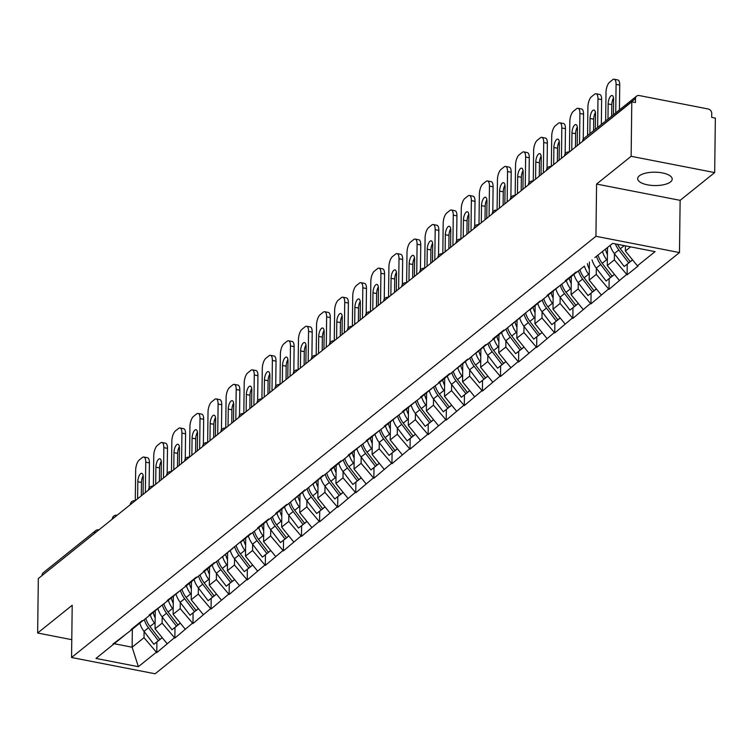 <?xml version="1.0" encoding="UTF-8"?>
<svg xmlns="http://www.w3.org/2000/svg" width="753" height="753" viewBox="0 0 753 753"><rect width="100%" height="100%" fill="white"/><g stroke="black" fill="none" stroke-linecap="round" stroke-linejoin="round"><path stroke-width="1.13" d="M670.528 181.915A17.272 6.683 0.7 0 1 651.091 185.351A17.272 6.683 0.7 0 1 637.669 178.668A17.272 6.683 0.7 0 1 639.344 175.835A17.272 6.683 0.7 0 1 658.781 172.399A17.272 6.683 0.7 0 1 672.203 179.082A17.272 6.683 0.7 0 1 670.528 181.915M714.682 172.578L631.136 156.304L596.574 184.061L680.128 200.336L714.682 172.578L715.35 118.099L711.698 117.393L711.745 113.411A4.047 3.379 51.2 0 0 708.14 108.969L639.203 95.546A4.047 3.379 51.2 0 0 636.624 96.12A4.047 3.379 51.2 0 0 635.504 98.558L635.447 102.54L631.795 101.834L38.318 578.549L37.65 633.019L71.789 639.673M680.128 200.336L679.488 252.566L155.118 673.775L71.563 657.501L595.934 236.291L679.488 252.566M625.432 245.855L625.366 251.022L637.396 265.837L655.082 251.634L612.697 243.379L594.87 257.554M637.396 265.837L638.13 265.978L627.108 274.826L627.24 264.209M614.429 253.676L614.354 259.879L627.108 274.826M626.383 274.685L609.017 289.359L609.149 278.742M596.338 268.209L596.263 274.403L609.017 289.359M608.292 289.218L590.936 303.892L591.058 293.275M578.248 282.742L578.172 288.936L590.936 303.892M590.201 303.741L572.845 318.415L572.967 307.798M560.157 297.266L560.081 303.468L572.845 318.415M572.111 318.274L554.754 332.948L554.886 322.331M542.066 311.798L541.991 318.001L554.754 332.948M554.02 332.807L536.663 347.481L536.795 336.864M523.975 326.331L523.9 332.525L536.663 347.481M535.929 347.34L518.572 362.014L518.704 351.397M505.894 340.864L505.818 347.058L518.572 362.014M517.838 361.864L500.481 376.538L500.613 365.92M487.803 355.388L487.728 361.591L500.481 376.538M499.747 376.396L482.391 391.071L482.522 380.453M469.712 369.921L469.637 376.124L482.391 391.071M481.666 390.929L464.3 405.603L464.432 394.986M451.621 384.454L451.546 390.647L464.3 405.603M463.575 405.462L446.209 420.136L446.341 409.519M433.53 398.986L433.455 405.18L446.209 420.136M445.484 419.995L428.128 434.66L428.25 424.052M415.44 413.519L415.364 419.713L428.128 434.66M427.393 434.519L410.037 449.193L410.159 438.575M397.349 428.043L397.273 434.246L410.037 449.193M409.303 449.052L391.946 463.726L392.078 453.108M379.258 442.576L379.183 448.779L391.946 463.726M391.212 463.584L373.855 478.259L373.987 467.641M361.176 457.109L361.092 463.302L373.855 478.259M373.121 478.117L355.764 492.791L355.896 482.174M343.086 471.642L343.01 477.835L355.764 492.791M355.03 492.641L337.673 507.315L337.805 496.698M324.995 486.165L324.92 492.368L337.673 507.315M336.949 507.174L319.583 521.848L319.714 511.231M306.904 500.698L306.829 506.901L319.583 521.848M318.858 521.707L301.492 536.381L301.624 525.763M288.813 515.231L288.738 521.424L301.492 536.381M300.767 536.24L283.41 550.914L283.533 540.296M270.722 529.764L270.647 535.957L283.41 550.914M282.676 550.763L265.32 565.437L265.442 554.82M252.631 544.287L252.556 550.49L265.32 565.437M264.585 565.296L247.229 579.97L247.361 569.353M234.541 558.82L234.465 565.023L247.229 579.97M246.495 579.829L229.138 594.503L229.27 583.886M216.45 573.353L216.375 579.556L229.138 594.503M228.404 594.362L211.047 609.036L211.179 598.419M198.368 587.886L198.293 594.079L211.047 609.036M210.313 608.895L192.956 623.559L193.088 612.951M180.278 602.419L180.202 608.612L192.956 623.559M192.222 623.418L174.865 638.092L174.997 627.475M162.187 616.942L162.111 623.145L174.865 638.092M174.141 637.951L156.775 652.625L156.906 642.008M144.096 631.475L144.021 637.678L156.775 652.625M156.05 652.484L138.364 666.687L95.979 658.433L124.537 635.353M583.999 266.43L576.92 272.106L576.186 271.965L565.174 280.813L565.908 280.963L547.083 295.345L547.817 295.487L540.739 301.172L540.014 301.031L504.566 330.238L503.832 330.087L492.82 338.944L493.544 339.085L486.476 344.761L485.741 344.62L468.385 359.294L467.651 359.153L450.294 373.827L449.56 373.686L438.547 382.533L439.281 382.675L420.456 397.066L421.191 397.208L402.366 411.59L403.1 411.74L384.275 426.123L385.009 426.264L366.184 440.656L366.918 440.797L348.093 455.189L348.827 455.33L341.758 461.005L341.024 460.864L330.012 469.712L330.736 469.863L323.668 475.538L322.933 475.397L305.577 490.071L304.843 489.93L287.486 504.604L286.752 504.463L275.739 513.311L276.473 513.452L269.395 519.137L268.661 518.986L257.648 527.844L258.383 527.985L251.304 533.661L250.58 533.519L215.123 562.726L214.398 562.585L203.376 571.433L204.11 571.574L197.041 577.259L196.307 577.118L185.294 585.966L186.019 586.107L167.204 600.489L167.928 600.64L149.113 615.022L149.838 615.163L142.769 620.849L142.035 620.707L131.022 629.555L131.756 629.696L112.931 644.088L113.665 644.229M607.502 247.549L607.276 265.555L614.354 259.879M607.276 265.555L619.305 280.37M589.411 262.006L589.185 280.088L596.263 274.403M589.185 280.088L601.214 294.894M565.908 280.963L576.779 272.087M571.32 276.539L571.103 294.621L578.172 288.936M571.103 294.621L583.123 309.427M547.817 295.487L558.688 286.611M553.229 291.072L553.013 309.154L560.081 303.468M553.013 309.154L565.042 323.959M529.726 310.02L540.598 301.144M535.138 305.605L534.922 323.677L541.991 318.001M534.922 323.677L546.951 338.492M511.635 324.552L522.516 315.676M517.047 320.129L516.831 338.21L523.9 332.525M516.831 338.21L528.86 353.016M493.544 339.085L504.425 330.209M498.957 334.661L498.74 352.743L505.818 347.058M498.74 352.743L510.769 367.549M475.454 353.609L486.334 344.733M480.875 349.194L480.649 367.276L487.728 361.591M480.649 367.276L492.678 382.082M457.363 368.142L468.244 359.266M462.784 363.727L462.558 381.799L469.637 376.124M462.558 381.799L474.588 396.615M439.281 382.675L450.153 373.799M444.694 378.251L444.468 396.332L451.546 390.647M444.468 396.332L456.497 411.138M421.191 397.208L432.062 388.332M426.603 392.784L426.377 410.865L433.455 405.18M426.377 410.865L438.406 425.671M403.1 411.74L413.971 402.855M408.512 407.317L408.295 425.398L415.364 419.713M408.295 425.398L420.315 440.204M385.009 426.264L395.88 417.388M390.421 421.849L390.205 439.921L397.273 434.246M390.205 439.921L402.234 454.737M366.918 440.797L377.79 431.921M372.33 436.382L372.114 454.454L379.183 448.779M372.114 454.454L384.143 469.27M348.827 455.33L359.708 446.454M354.239 450.906L354.023 468.987L361.092 463.302M354.023 468.987L366.052 483.793M330.736 469.863L341.617 460.987M336.158 465.439L335.932 483.52L343.01 477.835M335.932 483.52L347.961 498.326M312.646 484.386L323.526 475.51M318.067 479.972L317.841 498.053L324.92 492.368M317.841 498.053L329.87 512.859M294.555 498.919L305.436 490.043M299.976 494.505L299.75 512.577L306.829 506.901M299.75 512.577L311.78 527.392M276.473 513.452L287.345 504.576M281.886 509.028L281.66 527.109L288.738 521.424M281.66 527.109L293.689 541.915M258.383 527.985L269.254 519.109M263.795 523.561L263.578 541.642L270.647 535.957M263.578 541.642L275.598 556.448M240.292 542.508L251.163 533.632M245.704 538.094L245.487 556.175L252.556 550.49M245.487 556.175L257.517 570.981M222.201 557.041L233.072 548.165M227.613 552.627L227.397 570.699L234.465 565.023M227.397 570.699L239.426 585.514M204.11 571.574L214.991 562.698M209.522 567.15L209.306 585.232L216.375 579.556M209.306 585.232L221.335 600.037M186.019 586.107L196.9 577.231M191.431 581.683L191.215 599.765L198.293 594.079M191.215 599.765L203.244 614.57M167.928 600.64L178.809 591.764M173.35 596.216L173.124 614.297L180.202 608.612M173.124 614.297L185.153 629.103M149.838 615.163L160.718 606.287M155.259 610.749L155.033 628.821L162.111 623.145M155.033 628.821L167.062 643.636M131.756 629.696L142.628 620.82M94.549 533.388L42.017 575.574M42.017 575.283A4.047 3.379 -128.8 0 1 43.137 572.835L95.669 530.639A4.047 3.379 -128.8 0 0 94.549 533.086A4.047 1.572 0.7 0 1 95.527 532.597M132.349 629.207L132.133 647.222L144.021 637.678M114.258 643.74L132.133 647.222L138.364 666.687M631.136 156.304L631.795 101.834M596.574 184.061L595.934 236.291M71.563 657.501L72.203 605.261L37.65 633.019M625.366 251.022L630.562 246.852M153.254 612.387A18.081 15.079 51.2 0 0 155.174 617.846M135.286 500.66L135.662 470.286A8.095 3.172 -79 0 1 139.23 460.027L142.355 457.513A8.095 3.172 -79 0 1 143.814 457.033L147.466 457.739A8.095 3.172 101 0 1 149.405 462.888L149.094 487.972M149.405 462.888L145.743 462.182L145.376 492.556M145.743 462.182A8.095 3.172 -79 0 0 143.814 457.033M143.061 494.42L143.268 477.346A6.344 2.485 -79 0 0 141.752 473.317A6.344 2.485 -79 0 0 137.818 481.722L137.611 498.797M143.174 475.764A6.344 2.485 -79 0 0 141.47 482.438L141.31 495.822M161.001 638.629L153.876 644.295L161.048 638.685M144.284 619.634A22.119 18.458 51.2 0 0 148.473 627.776L158.337 640.709M139.794 623.136A22.119 18.458 51.2 0 0 144.002 631.362L153.876 644.295M150.252 614.834A22.119 18.458 51.2 0 0 154.44 622.976L155.099 623.832M162.243 637.706L159.843 639.495L162.177 637.622M145.79 618.42A22.119 18.458 51.2 0 0 149.979 626.562L159.843 639.495M171.336 597.854A18.081 15.079 51.2 0 0 173.256 603.313M153.377 486.127L153.744 455.753A8.095 3.172 -79 0 1 157.321 445.494L160.445 442.98A8.095 3.172 -79 0 1 161.904 442.5L165.556 443.206A8.095 3.172 101 0 1 167.486 448.364L167.185 473.449M167.486 448.364L163.834 447.649L163.467 478.023M163.834 447.649A8.095 3.172 -79 0 0 161.904 442.5M161.142 479.887L161.358 462.822A6.344 2.485 -79 0 0 159.843 458.784A6.344 2.485 -79 0 0 155.909 467.199L155.692 484.264M161.264 461.231A6.344 2.485 -79 0 0 159.561 467.905L159.391 481.289M179.092 624.096L171.966 629.762L179.139 624.152M162.375 605.101A22.119 18.458 51.2 0 0 166.564 613.243L176.428 626.176M157.885 608.603A22.119 18.458 51.2 0 0 162.093 616.829L171.966 629.762M168.343 600.301A22.119 18.458 51.2 0 0 172.531 608.443L173.19 609.299M180.334 623.173L177.934 624.962L180.268 623.089M163.881 603.887A22.119 18.458 51.2 0 0 168.07 612.029L177.934 624.962M189.427 583.321A18.081 15.079 51.2 0 0 191.347 588.78M171.468 471.594L171.835 441.22A8.095 3.172 -79 0 1 175.411 430.961L178.536 428.448A8.095 3.172 -79 0 1 179.995 427.968L183.647 428.683A8.095 3.172 101 0 1 185.577 433.832L185.276 458.916M185.577 433.832L181.925 433.116L181.558 463.49M181.925 433.116A8.095 3.172 -79 0 0 179.995 427.968M179.233 465.354L179.44 448.289A6.344 2.485 -79 0 0 177.934 444.251A6.344 2.485 -79 0 0 173.99 452.666L173.783 469.731M179.346 446.708A6.344 2.485 -79 0 0 177.652 453.381L177.482 466.756M197.182 609.572L190.057 615.229L197.23 609.619M180.456 590.568A22.119 18.458 51.2 0 0 184.645 598.71L194.519 611.643M175.967 594.07A22.119 18.458 51.2 0 0 180.183 602.296L190.057 615.229M186.433 585.768A22.119 18.458 51.2 0 0 190.622 593.91L191.271 594.776M198.425 608.64L196.025 610.429L198.359 608.556M181.972 589.364A22.119 18.458 51.2 0 0 186.16 597.496L196.025 610.429M207.517 568.788A18.081 15.079 51.2 0 0 209.438 574.247M189.558 457.062L189.925 426.687A8.095 3.172 -79 0 1 193.493 416.437L196.627 413.924A8.095 3.172 -79 0 1 198.086 413.435L201.738 414.15A8.095 3.172 101 0 1 203.668 419.299L203.366 444.383M203.668 419.299L200.016 418.583L199.649 448.957M200.016 418.583A8.095 3.172 -79 0 0 198.086 413.435M197.324 450.821L197.531 433.756A6.344 2.485 -79 0 0 196.025 429.718A6.344 2.485 -79 0 0 192.081 438.133L191.874 455.198M197.437 432.175A6.344 2.485 -79 0 0 195.742 438.848L195.573 452.233M215.273 595.039L208.148 600.696L215.311 595.096M198.547 576.045A22.119 18.458 51.2 0 0 202.736 584.177L212.61 597.11M194.058 579.546A22.119 18.458 51.2 0 0 198.274 587.764L208.148 600.696M204.524 571.235A22.119 18.458 51.2 0 0 208.713 579.386L209.362 580.243M216.516 594.108L214.116 595.905L216.45 594.032M200.053 574.831A22.119 18.458 51.2 0 0 204.242 582.973L214.116 595.905M225.608 554.264A18.081 15.079 51.2 0 0 227.528 559.724M207.649 442.538L208.016 412.164A8.095 3.172 -79 0 1 211.584 401.904L214.718 399.391A8.095 3.172 -79 0 1 216.177 398.902L219.829 399.617A8.095 3.172 101 0 1 221.758 404.766L221.457 429.85M221.758 404.766L218.106 404.06L217.73 434.434M218.106 404.06A8.095 3.172 -79 0 0 216.177 398.902M215.414 436.288L215.622 419.223A6.344 2.485 -79 0 0 214.116 415.195A6.344 2.485 -79 0 0 210.172 423.6L209.965 440.674M215.527 417.642A6.344 2.485 -79 0 0 213.824 424.316L213.664 437.7M233.364 580.507L226.229 586.163L233.402 580.563M216.638 561.512A22.119 18.458 51.2 0 0 220.827 569.654L230.7 582.577M212.148 565.014A22.119 18.458 51.2 0 0 216.365 573.24L226.229 586.163M222.615 556.712A22.119 18.458 51.2 0 0 226.804 564.854L227.453 565.71M234.607 579.584L232.206 581.372L234.541 579.499M218.144 560.298A22.119 18.458 51.2 0 0 222.333 568.44L232.206 581.372M243.699 539.732A18.081 15.079 51.2 0 0 245.619 545.191M225.74 428.005L226.107 397.631A8.095 3.172 -79 0 1 229.674 387.371L232.809 384.858A8.095 3.172 -79 0 1 234.268 384.378L237.92 385.084A8.095 3.172 101 0 1 239.849 390.233L239.539 415.317M239.849 390.233L236.197 389.527L235.821 419.901M236.197 389.527A8.095 3.172 -79 0 0 234.268 384.378M233.505 421.765L233.712 404.7A6.344 2.485 -79 0 0 232.197 400.662A6.344 2.485 -79 0 0 228.263 409.077L228.055 426.142M233.618 403.109A6.344 2.485 -79 0 0 231.915 409.783L231.755 423.167M251.455 565.974L244.32 571.64L251.493 566.03M234.729 546.979A22.119 18.458 51.2 0 0 238.917 555.121L248.791 568.054M230.239 550.481A22.119 18.458 51.2 0 0 234.456 558.707L244.32 571.64M240.696 542.179A22.119 18.458 51.2 0 0 244.894 550.321L245.544 551.177M252.697 565.051L250.297 566.84L252.631 564.966M236.235 545.765A22.119 18.458 51.2 0 0 240.423 553.907L250.297 566.84M261.79 525.199A18.081 15.079 51.2 0 0 263.71 530.658M243.821 413.472L244.198 383.098A8.095 3.172 -79 0 1 247.765 372.839L250.9 370.325A8.095 3.172 -79 0 1 252.349 369.845L256.011 370.551A8.095 3.172 101 0 1 257.94 375.709L257.63 400.794M257.94 375.709L254.288 374.994L253.912 405.368M254.288 374.994A8.095 3.172 -79 0 0 252.349 369.845M251.596 407.232L251.803 390.167A6.344 2.485 -79 0 0 250.288 386.129A6.344 2.485 -79 0 0 246.353 394.544L246.146 411.609M251.709 388.576A6.344 2.485 -79 0 0 250.005 395.25L249.845 408.634M269.546 551.45L262.411 557.107L269.583 551.497M252.82 532.446A22.119 18.458 51.2 0 0 257.008 540.588L266.873 553.521M248.33 535.948A22.119 18.458 51.2 0 0 252.547 544.174L262.411 557.107M258.787 527.646A22.119 18.458 51.2 0 0 262.976 535.788L263.635 536.654M270.788 550.518L268.388 552.307L270.713 550.434M254.326 531.241A22.119 18.458 51.2 0 0 258.514 539.374L268.388 552.307M279.881 510.666A18.081 15.079 51.2 0 0 281.801 516.125M261.912 398.939L262.289 368.565A8.095 3.172 -79 0 1 265.856 358.315L268.99 355.793A8.095 3.172 -79 0 1 270.44 355.312L274.101 356.028A8.095 3.172 101 0 1 276.031 361.176L275.72 386.261M276.031 361.176L272.379 360.461L272.002 390.835M272.379 360.461A8.095 3.172 -79 0 0 270.44 355.312M269.687 392.699L269.894 375.634A6.344 2.485 -79 0 0 268.379 371.596A6.344 2.485 -79 0 0 264.444 380.011L264.237 397.076M269.8 374.053A6.344 2.485 -79 0 0 268.096 380.726L267.936 394.111M287.627 536.917L280.502 542.574L287.674 536.974M270.911 517.913A22.119 18.458 51.2 0 0 275.099 526.055L284.963 538.988M266.421 521.424A22.119 18.458 51.2 0 0 270.638 529.641L280.502 542.574M276.878 513.113A22.119 18.458 51.2 0 0 281.067 521.264L281.726 522.121M288.87 535.985L286.479 537.783L288.804 535.901M272.417 516.709A22.119 18.458 51.2 0 0 276.605 524.85L286.479 537.783M297.972 496.142A18.081 15.079 51.2 0 0 299.892 501.592M280.003 384.406L280.38 354.032A8.095 3.172 -79 0 1 283.947 343.782L287.081 341.269A8.095 3.172 -79 0 1 288.531 340.78L292.183 341.495A8.095 3.172 101 0 1 294.122 346.644L293.811 371.728M294.122 346.644L290.46 345.938L290.093 376.302M290.46 345.938A8.095 3.172 -79 0 0 288.531 340.78M287.778 378.166L287.985 361.101A6.344 2.485 -79 0 0 286.469 357.073A6.344 2.485 -79 0 0 282.535 365.478L282.328 382.552M287.891 359.52A6.344 2.485 -79 0 0 286.187 366.193L286.027 379.578M305.718 522.384L298.593 528.041L305.765 522.441M289.001 503.39A22.119 18.458 51.2 0 0 293.19 511.522L303.054 524.455M284.512 506.891A22.119 18.458 51.2 0 0 288.719 515.108L298.593 528.041M294.969 498.59A22.119 18.458 51.2 0 0 299.157 506.731L299.816 507.588M306.96 521.452L304.56 523.25L306.895 521.377M290.507 502.176A22.119 18.458 51.2 0 0 294.696 510.318L304.56 523.25M316.062 481.609A18.081 15.079 51.2 0 0 317.973 487.069M298.094 369.883L298.47 339.509A8.095 3.172 -79 0 1 302.038 329.249L305.163 326.736A8.095 3.172 -79 0 1 306.622 326.256L310.274 326.962A8.095 3.172 101 0 1 312.213 332.111L311.902 357.195M312.213 332.111L308.551 331.405L308.184 361.779M308.551 331.405A8.095 3.172 -79 0 0 306.622 326.256M305.869 363.643L306.076 346.568A6.344 2.485 -79 0 0 304.56 342.54A6.344 2.485 -79 0 0 300.626 350.954L300.409 368.019M305.982 344.987A6.344 2.485 -79 0 0 304.278 351.66L304.108 365.045M323.809 507.851L316.684 513.518L323.856 507.908M307.092 488.857A22.119 18.458 51.2 0 0 311.281 496.999L321.145 509.932M302.602 492.358A22.119 18.458 51.2 0 0 306.81 500.585L316.684 513.518M313.06 484.057A22.119 18.458 51.2 0 0 317.248 492.198L317.907 493.055M325.051 506.929L322.651 508.717L324.985 506.844M308.598 487.643A22.119 18.458 51.2 0 0 312.787 495.785L322.651 508.717M334.144 467.076A18.081 15.079 51.2 0 0 336.064 472.536M316.185 355.35L316.552 324.976A8.095 3.172 -79 0 1 320.129 314.716L323.253 312.203A8.095 3.172 -79 0 1 324.712 311.723L328.364 312.429A8.095 3.172 101 0 1 330.294 317.587L329.993 342.671M330.294 317.587L326.642 316.872L326.275 347.246M326.642 316.872A8.095 3.172 -79 0 0 324.712 311.723M323.95 349.11L324.166 332.045A6.344 2.485 -79 0 0 322.651 328.007A6.344 2.485 -79 0 0 318.717 336.422L318.5 353.486M324.072 330.454A6.344 2.485 -79 0 0 322.369 337.128L322.199 350.512M341.9 493.319L334.774 498.985L341.947 493.375M325.174 474.324A22.119 18.458 51.2 0 0 329.372 482.466L339.236 495.399M320.693 477.826A22.119 18.458 51.2 0 0 324.901 486.052L334.774 498.985M331.151 469.524A22.119 18.458 51.2 0 0 335.339 477.666L335.998 478.522M343.142 492.396L340.742 494.184L343.076 492.311M326.689 473.11A22.119 18.458 51.2 0 0 330.878 481.252L340.742 494.184M352.235 452.544A18.081 15.079 51.2 0 0 354.155 458.003M334.276 340.817L334.643 310.443A8.095 3.172 -79 0 1 338.219 300.193L341.344 297.67A8.095 3.172 -79 0 1 342.803 297.19L346.455 297.906A8.095 3.172 101 0 1 348.385 303.054L348.084 328.139M348.385 303.054L344.733 302.339L344.366 332.713M344.733 302.339A8.095 3.172 -79 0 0 342.803 297.19M342.041 334.577L342.248 317.512A6.344 2.485 -79 0 0 340.742 313.474A6.344 2.485 -79 0 0 336.798 321.889L336.591 338.954M342.154 315.931A6.344 2.485 -79 0 0 340.46 322.604L340.29 335.989M359.99 478.795L352.865 484.452L360.028 478.852M343.264 459.791A22.119 18.458 51.2 0 0 347.453 467.933L357.327 480.866M338.775 463.293A22.119 18.458 51.2 0 0 342.991 471.519L352.865 484.452M349.241 454.991A22.119 18.458 51.2 0 0 353.43 463.133L354.079 463.999M361.233 477.863L358.833 479.652L361.167 477.779M344.78 458.586A22.119 18.458 51.2 0 0 348.968 466.719L358.833 479.652M370.325 438.011A18.081 15.079 51.2 0 0 372.246 443.47M352.366 326.284L352.733 295.91A8.095 3.172 -79 0 1 356.301 285.66L359.435 283.147A8.095 3.172 -79 0 1 360.894 282.657L364.546 283.373A8.095 3.172 101 0 1 366.476 288.521L366.174 313.606M366.476 288.521L362.824 287.806L362.457 318.18M362.824 287.806A8.095 3.172 -79 0 0 360.894 282.657M360.132 320.044L360.339 302.979A6.344 2.485 -79 0 0 358.833 298.95A6.344 2.485 -79 0 0 354.889 307.356L354.682 324.421M360.245 301.398A6.344 2.485 -79 0 0 358.541 308.071L358.381 321.456M378.081 464.262L370.947 469.919L378.119 464.319M361.355 445.268A22.119 18.458 51.2 0 0 365.544 453.4L375.418 466.333M356.866 448.769A22.119 18.458 51.2 0 0 361.082 456.986L370.947 469.919M367.332 440.458A22.119 18.458 51.2 0 0 371.521 448.609L372.17 449.466M379.324 463.33L376.924 465.128L379.258 463.255M362.861 444.054A22.119 18.458 51.2 0 0 367.05 452.195L376.924 465.128M388.416 423.487A18.081 15.079 51.2 0 0 390.336 428.946M370.457 311.761L370.824 281.387A8.095 3.172 -79 0 1 374.392 271.127L377.526 268.614A8.095 3.172 -79 0 1 378.985 268.124L382.637 268.84A8.095 3.172 101 0 1 384.567 273.988L384.256 299.073M384.567 273.988L380.914 273.283L380.538 303.657M380.914 273.283A8.095 3.172 -79 0 0 378.985 268.124M378.222 305.52L378.43 288.446A6.344 2.485 -79 0 0 376.914 284.418A6.344 2.485 -79 0 0 372.98 292.823L372.773 309.897M378.335 286.865A6.344 2.485 -79 0 0 376.632 293.538L376.472 306.923M396.172 449.729L389.037 455.396L396.21 449.786M379.446 430.735A22.119 18.458 51.2 0 0 383.635 438.877L393.508 451.809M374.956 434.236A22.119 18.458 51.2 0 0 379.173 442.463L389.037 455.396M385.414 425.934A22.119 18.458 51.2 0 0 389.612 434.076L390.261 434.933M397.415 448.807L395.014 450.595L397.349 448.722M380.952 429.521A22.119 18.458 51.2 0 0 385.141 437.662L395.014 450.595M406.507 408.954A18.081 15.079 51.2 0 0 408.427 414.414M388.539 297.228L388.915 266.854A8.095 3.172 -79 0 1 392.482 256.594L395.617 254.081A8.095 3.172 -79 0 1 397.076 253.601L400.728 254.307A8.095 3.172 101 0 1 402.657 259.465L402.347 284.549M402.657 259.465L399.005 258.75L398.629 289.124M399.005 258.75A8.095 3.172 -79 0 0 397.076 253.601M396.313 290.987L396.52 273.923A6.344 2.485 -79 0 0 395.005 269.885A6.344 2.485 -79 0 0 391.071 278.299L390.863 295.364M396.426 272.332A6.344 2.485 -79 0 0 394.723 279.005L394.563 292.39M414.263 435.196L407.128 440.863L414.301 435.253M397.537 416.202A22.119 18.458 51.2 0 0 401.726 424.344L411.599 437.277M393.047 419.703A22.119 18.458 51.2 0 0 397.264 427.93L407.128 440.863M403.504 411.402A22.119 18.458 51.2 0 0 407.702 419.543L408.352 420.4M415.505 434.274L413.105 436.062L415.44 434.189M399.043 414.988A22.119 18.458 51.2 0 0 403.231 423.13L413.105 436.062M424.598 394.421A18.081 15.079 51.2 0 0 426.518 399.881M406.629 282.695L407.006 252.321A8.095 3.172 -79 0 1 410.573 242.061L413.708 239.548A8.095 3.172 -79 0 1 415.157 239.068L418.819 239.783A8.095 3.172 101 0 1 420.748 244.932L420.438 270.016M420.748 244.932L417.096 244.217L416.72 274.591M417.096 244.217A8.095 3.172 -79 0 0 415.157 239.068M414.404 276.455L414.611 259.39A6.344 2.485 -79 0 0 413.096 255.352A6.344 2.485 -79 0 0 409.161 263.766L408.954 280.831M414.517 257.808A6.344 2.485 -79 0 0 412.813 264.482L412.653 277.857M432.354 420.673L425.219 426.33L432.391 420.72M415.628 401.669A22.119 18.458 51.2 0 0 419.816 409.811L429.681 422.744M411.138 405.17A22.119 18.458 51.2 0 0 415.355 413.397L425.219 426.33M421.595 396.869A22.119 18.458 51.2 0 0 425.784 405.01L426.443 405.876M433.596 419.741L431.196 421.529L433.521 419.656M417.134 400.464A22.119 18.458 51.2 0 0 421.322 408.597L431.196 421.529M442.689 379.889A18.081 15.079 51.2 0 0 444.609 385.348M424.72 268.162L425.097 237.788A8.095 3.172 -79 0 1 428.664 227.538L431.798 225.015A8.095 3.172 -79 0 1 433.248 224.535L436.909 225.251A8.095 3.172 101 0 1 438.839 230.399L438.528 255.483M438.839 230.399L435.187 229.684L434.81 260.058M435.187 229.684A8.095 3.172 -79 0 0 433.248 224.535M432.495 261.922L432.702 244.857A6.344 2.485 -79 0 0 431.187 240.819A6.344 2.485 -79 0 0 427.252 249.234L427.045 266.298M432.608 243.275A6.344 2.485 -79 0 0 430.904 249.949L430.744 263.334M450.435 406.14L443.31 411.797L450.482 406.196M433.719 387.146A22.119 18.458 51.2 0 0 437.907 395.278L447.771 408.211M429.229 390.647A22.119 18.458 51.2 0 0 433.446 398.864L443.31 411.797M439.686 382.336A22.119 18.458 51.2 0 0 443.875 390.487L444.534 391.344M451.678 405.208L449.277 407.006L451.612 405.133M435.225 385.931A22.119 18.458 51.2 0 0 439.413 394.073L449.277 407.006M460.78 365.365A18.081 15.079 51.2 0 0 462.7 370.824M442.811 253.629L443.188 223.264A8.095 3.172 -79 0 1 446.755 213.005L449.88 210.492A8.095 3.172 -79 0 1 451.339 210.002L454.991 210.718A8.095 3.172 101 0 1 456.93 215.866L456.619 240.951M456.93 215.866L453.268 215.16L452.901 245.534M453.268 215.16A8.095 3.172 -79 0 0 451.339 210.002M450.586 247.389L450.793 230.324A6.344 2.485 -79 0 0 449.277 226.295A6.344 2.485 -79 0 0 445.343 234.701L445.136 251.775M450.699 228.743A6.344 2.485 -79 0 0 448.995 235.416L448.835 248.801M468.526 391.607L461.401 397.264L468.573 391.664M451.809 372.613A22.119 18.458 51.2 0 0 455.998 380.754L465.862 393.678M447.32 376.114A22.119 18.458 51.2 0 0 451.527 384.341L461.401 397.264M457.777 367.812A22.119 18.458 51.2 0 0 461.966 375.954L462.624 376.811M469.768 390.685L467.368 392.473L469.703 390.6M453.315 371.398A22.119 18.458 51.2 0 0 457.504 379.54L467.368 392.473M478.861 350.832A18.081 15.079 51.2 0 0 480.781 356.291M460.902 239.106L461.269 208.732A8.095 3.172 -79 0 1 464.846 198.472L467.971 195.959A8.095 3.172 -79 0 1 469.43 195.479L473.082 196.185A8.095 3.172 101 0 1 475.011 201.333L474.71 226.418M475.011 201.333L471.359 200.627L470.992 231.002M471.359 200.627A8.095 3.172 -79 0 0 469.43 195.479M468.667 232.865L468.884 215.8A6.344 2.485 -79 0 0 467.368 211.762A6.344 2.485 -79 0 0 463.434 220.177L463.217 237.242M468.79 214.21A6.344 2.485 -79 0 0 467.086 220.883L466.916 234.268M486.617 377.074L479.492 382.74L486.664 377.131M469.9 358.08A22.119 18.458 51.2 0 0 474.089 366.222L483.953 379.154M465.41 361.581A22.119 18.458 51.2 0 0 469.618 369.808L479.492 382.74M475.868 353.279A22.119 18.458 51.2 0 0 480.056 361.421L480.715 362.278M487.859 376.152L485.459 377.94L487.793 376.067M471.406 356.866A22.119 18.458 51.2 0 0 475.595 365.007L485.459 377.94M496.952 336.299A18.081 15.079 51.2 0 0 498.872 341.758M478.993 224.573L479.36 194.199A8.095 3.172 -79 0 1 482.937 183.939L486.061 181.426A8.095 3.172 -79 0 1 487.52 180.946L491.172 181.652A8.095 3.172 101 0 1 493.102 186.81L492.801 211.894M493.102 186.81L489.45 186.095L489.083 216.469M489.45 186.095A8.095 3.172 -79 0 0 487.52 180.946M486.758 218.332L486.965 201.267A6.344 2.485 -79 0 0 485.459 197.23A6.344 2.485 -79 0 0 481.515 205.644L481.308 222.709M486.88 199.677A6.344 2.485 -79 0 0 485.177 206.35L485.007 219.735M504.708 362.551L497.582 368.208L504.755 362.598M487.982 343.547A22.119 18.458 51.2 0 0 492.17 351.689L502.044 364.621M483.492 347.048A22.119 18.458 51.2 0 0 487.709 355.275L497.582 368.208M493.959 338.746A22.119 18.458 51.2 0 0 498.147 346.888L498.806 347.745M505.95 361.619L503.55 363.407L505.884 361.534M489.497 342.342A22.119 18.458 51.2 0 0 493.686 350.474L503.55 363.407M515.043 321.766A18.081 15.079 51.2 0 0 516.963 327.226M497.084 210.04L497.451 179.666A8.095 3.172 -79 0 1 501.027 169.416L504.152 166.893A8.095 3.172 -79 0 1 505.611 166.413L509.263 167.128A8.095 3.172 101 0 1 511.193 172.277L510.892 197.361M511.193 172.277L507.541 171.562L507.174 201.936M507.541 171.562A8.095 3.172 -79 0 0 505.611 166.413M504.849 203.799L505.056 186.735A6.344 2.485 -79 0 0 503.55 182.697A6.344 2.485 -79 0 0 499.606 191.111L499.399 208.176M504.962 185.153A6.344 2.485 -79 0 0 503.268 191.827L503.098 205.211M522.798 348.018L515.673 353.675L522.836 348.074M506.072 329.014A22.119 18.458 51.2 0 0 510.261 337.156L520.135 350.089M501.583 332.525A22.119 18.458 51.2 0 0 505.8 340.742L515.673 353.675M512.049 324.214A22.119 18.458 51.2 0 0 516.238 332.365L516.887 333.221M524.041 347.086L521.641 348.874L523.975 347.001M507.578 327.809A22.119 18.458 51.2 0 0 511.776 335.951L521.641 348.874M533.133 307.243A18.081 15.079 51.2 0 0 535.054 312.693M515.174 195.507L515.541 165.133A8.095 3.172 -79 0 1 519.109 154.883L522.243 152.37A8.095 3.172 -79 0 1 523.702 151.88L527.354 152.595A8.095 3.172 101 0 1 529.284 157.744L528.983 182.828M529.284 157.744L525.632 157.038L525.255 187.403M525.632 157.038A8.095 3.172 -79 0 0 523.702 151.88M522.94 189.267L523.147 172.202A6.344 2.485 -79 0 0 521.641 168.173A6.344 2.485 -79 0 0 517.697 176.578L517.49 193.643M523.053 170.62A6.344 2.485 -79 0 0 521.349 177.294L521.189 190.678M540.889 333.485L533.755 339.142L540.927 333.541M524.163 314.49A22.119 18.458 51.2 0 0 528.352 322.623L538.226 335.556M519.674 317.992A22.119 18.458 51.2 0 0 523.89 326.209L533.755 339.142M530.14 309.69A22.119 18.458 51.2 0 0 534.329 317.832L534.978 318.688M542.132 332.553L539.732 334.351L542.066 332.478M525.669 313.276A22.119 18.458 51.2 0 0 529.858 321.418L539.732 334.351M551.224 292.71A18.081 15.079 51.2 0 0 553.144 298.169M533.265 180.984L533.632 150.609A8.095 3.172 -79 0 1 537.2 140.35L540.334 137.837A8.095 3.172 -79 0 1 541.793 137.357L545.445 138.063A8.095 3.172 101 0 1 547.375 143.211L547.064 168.296M547.375 143.211L543.722 142.505L543.346 172.879M543.722 142.505A8.095 3.172 -79 0 0 541.793 137.357M541.03 174.743L541.238 157.669A6.344 2.485 -79 0 0 539.722 153.64A6.344 2.485 -79 0 0 535.788 162.055L535.581 179.12M541.143 156.087A6.344 2.485 -79 0 0 539.44 162.761L539.28 176.146M558.98 318.952L551.845 324.618L559.018 319.008M542.254 299.958A22.119 18.458 51.2 0 0 546.443 308.099L556.316 321.032M537.764 303.459A22.119 18.458 51.2 0 0 541.981 311.686L551.845 324.618M548.222 295.157A22.119 18.458 51.2 0 0 552.42 303.299L553.069 304.156M560.223 318.03L557.822 319.818L560.157 317.945M543.76 298.743A22.119 18.458 51.2 0 0 547.949 306.885L557.822 319.818M569.315 278.177A18.081 15.079 51.2 0 0 571.235 283.636M551.347 166.451L551.723 136.077A8.095 3.172 -79 0 1 555.29 125.817L558.425 123.304A8.095 3.172 -79 0 1 559.874 122.824L563.536 123.53A8.095 3.172 101 0 1 565.465 128.688L565.155 153.772M565.465 128.688L561.813 127.972L561.437 158.346M561.813 127.972A8.095 3.172 -79 0 0 559.874 122.824M559.121 160.21L559.328 143.145A6.344 2.485 -79 0 0 557.813 139.107A6.344 2.485 -79 0 0 553.879 147.522L553.671 164.587M559.234 141.555A6.344 2.485 -79 0 0 557.531 148.228L557.371 161.613M577.071 304.419L569.936 310.085L577.109 304.476M560.345 285.425A22.119 18.458 51.2 0 0 564.534 293.566L574.398 306.499M555.855 288.926A22.119 18.458 51.2 0 0 560.072 297.153L569.936 310.085M566.312 280.624A22.119 18.458 51.2 0 0 570.501 288.766L571.16 289.623M578.313 303.497L575.913 305.285L578.238 303.412M561.851 284.21A22.119 18.458 51.2 0 0 566.04 292.352L575.913 305.285M587.406 263.644A18.081 15.079 51.2 0 0 589.326 269.103M569.437 151.918L569.814 121.544A8.095 3.172 -79 0 1 573.381 111.293L576.516 108.771A8.095 3.172 -79 0 1 577.965 108.291L581.627 109.006A8.095 3.172 101 0 1 583.556 114.155L583.246 139.239M583.556 114.155L579.904 113.439L579.528 143.814M579.904 113.439A8.095 3.172 -79 0 0 577.965 108.291M577.212 145.677L577.419 128.612A6.344 2.485 -79 0 0 575.904 124.574A6.344 2.485 -79 0 0 571.969 132.989L571.762 150.054M577.325 127.031A6.344 2.485 -79 0 0 575.621 133.705L575.461 147.089M595.152 289.896L588.027 295.553L595.199 289.943M578.436 270.892A22.119 18.458 51.2 0 0 582.624 279.034L592.489 291.966M573.946 274.393A22.119 18.458 51.2 0 0 578.163 282.62L588.027 295.553M584.403 266.091A22.119 18.458 51.2 0 0 588.592 274.233L589.251 275.099M596.404 288.964L594.004 290.752L596.329 288.879M579.942 269.687A22.119 18.458 51.2 0 0 584.13 277.819L594.004 290.752M605.497 249.149A18.081 15.079 51.2 0 0 607.417 254.57M587.556 135.531L587.905 107.011A8.095 3.172 -79 0 1 591.472 96.761L594.606 94.247A8.095 3.172 -79 0 1 596.056 93.758L599.708 94.473A8.095 3.172 101 0 1 601.647 99.622L601.336 124.452M601.647 99.622L597.986 98.907L597.637 127.426M597.986 98.907A8.095 3.172 -79 0 0 596.056 93.758M595.322 129.29L595.51 114.08A6.344 2.485 -79 0 0 593.995 110.042A6.344 2.485 -79 0 0 590.06 118.456L589.872 133.667M595.416 112.498A6.344 2.485 -79 0 0 593.712 119.172L593.571 130.702M613.243 275.363L606.118 281.02L613.29 275.419M596.527 256.368A22.119 18.458 51.2 0 0 600.715 264.501L610.579 277.433M592.037 259.87A22.119 18.458 51.2 0 0 596.244 268.087L606.118 281.02M602.494 251.568A22.119 18.458 51.2 0 0 606.683 259.71L607.342 260.566M614.486 274.431L612.085 276.229L614.42 274.356M598.033 255.154A22.119 18.458 51.2 0 0 602.221 263.296L612.085 276.229M605.647 120.998L605.996 92.487A8.095 3.172 -79 0 1 609.563 82.228L612.688 79.714A8.095 3.172 -79 0 1 614.147 79.225L617.799 79.94A8.095 3.172 101 0 1 619.738 85.089L619.427 109.929M619.738 85.089L616.076 84.383L615.728 112.894M616.076 84.383A8.095 3.172 -79 0 0 614.147 79.225M613.413 114.757L613.601 99.547A6.344 2.485 -79 0 0 612.085 95.518A6.344 2.485 -79 0 0 608.151 103.923L607.963 119.134M613.507 97.965A6.344 2.485 -79 0 0 611.803 104.639L611.662 116.169M631.334 260.83L624.209 266.496L631.381 260.886M615.333 243.887A22.119 18.458 51.2 0 0 618.806 249.977L628.67 262.91M610.146 245.422A22.119 18.458 51.2 0 0 614.335 253.563L624.209 266.496M632.576 259.907L630.176 261.696L632.511 259.823M617.573 244.32A22.119 18.458 51.2 0 0 620.312 248.763L630.176 261.696M635.504 98.558L582.963 141.056M584.093 138.317A4.047 3.379 51.2 0 0 582.973 140.755A4.047 1.572 -179.3 0 0 582.577 141.366A4.047 4.047 0 0 1 584.093 138.317L636.624 96.12M113.618 518.064A4.047 1.572 0.7 0 0 112.639 518.553A4.047 1.572 -179.3 0 0 112.244 519.165A4.047 4.047 0 0 1 117.063 515.297M131.709 503.531A4.047 1.572 0.7 0 0 130.73 504.021A4.047 1.572 -179.3 0 0 130.335 504.632A4.047 4.047 0 0 1 135.154 500.764M149.8 488.998A4.047 1.572 0.7 0 0 148.821 489.497A4.047 1.572 -179.3 0 0 148.426 490.099A4.047 4.047 0 0 1 153.245 486.231M167.881 474.475A4.047 1.572 0.7 0 0 166.902 474.964A4.047 1.572 -179.3 0 0 166.517 475.567A4.047 4.047 0 0 1 171.336 471.698M185.972 459.942A4.047 1.572 0.7 0 0 184.993 460.431A4.047 1.572 -179.3 0 0 184.607 461.043A4.047 4.047 0 0 1 189.427 457.175M204.063 445.409A4.047 1.572 0.7 0 0 203.084 445.898A4.047 1.572 -179.3 0 0 202.698 446.51A4.047 4.047 0 0 1 207.508 442.642M222.154 430.876A4.047 1.572 0.7 0 0 221.175 431.375A4.047 1.572 -179.3 0 0 220.789 431.977A4.047 4.047 0 0 1 225.599 428.109M240.245 416.353A4.047 1.572 0.7 0 0 239.266 416.842A4.047 1.572 -179.3 0 0 238.88 417.444A4.047 4.047 0 0 1 243.69 413.576M258.335 401.82A4.047 1.572 0.7 0 0 257.357 402.309A4.047 1.572 -179.3 0 0 256.961 402.921A4.047 4.047 0 0 1 261.78 399.052M276.426 387.287A4.047 1.572 0.7 0 0 275.447 387.776A4.047 1.572 -179.3 0 0 275.052 388.388A4.047 4.047 0 0 1 279.871 384.519M294.517 372.754A4.047 1.572 0.7 0 0 293.538 373.253A4.047 1.572 -179.3 0 0 293.143 373.855A4.047 4.047 0 0 1 297.962 369.987M312.599 358.221A4.047 1.572 0.7 0 0 311.629 358.72A4.047 1.572 -179.3 0 0 311.234 359.322A4.047 4.047 0 0 1 316.053 355.454M330.689 343.697A4.047 1.572 0.7 0 0 329.71 344.187A4.047 1.572 -179.3 0 0 329.325 344.789A4.047 4.047 0 0 1 334.144 340.93M348.78 329.165A4.047 1.572 0.7 0 0 347.801 329.654A4.047 1.572 -179.3 0 0 347.415 330.266A4.047 4.047 0 0 1 352.225 326.397M366.871 314.632A4.047 1.572 0.7 0 0 365.892 315.121A4.047 1.572 -179.3 0 0 365.506 315.733A4.047 4.047 0 0 1 370.316 311.864M384.962 300.099A4.047 1.572 0.7 0 0 383.983 300.598A4.047 1.572 -179.3 0 0 383.597 301.2A4.047 4.047 0 0 1 388.407 297.331M403.053 285.575A4.047 1.572 0.7 0 0 402.074 286.065A4.047 1.572 -179.3 0 0 401.688 286.667A4.047 4.047 0 0 1 406.498 282.799M421.143 271.042A4.047 1.572 0.7 0 0 420.165 271.532A4.047 1.572 -179.3 0 0 419.769 272.144A4.047 4.047 0 0 1 424.588 268.275M439.234 256.509A4.047 1.572 0.7 0 0 438.255 256.999A4.047 1.572 -179.3 0 0 437.86 257.611A4.047 4.047 0 0 1 442.679 253.742M457.325 241.977A4.047 1.572 0.7 0 0 456.346 242.475A4.047 1.572 -179.3 0 0 455.951 243.078A4.047 4.047 0 0 1 460.77 239.209M475.407 227.453A4.047 1.572 0.7 0 0 474.428 227.943A4.047 1.572 -179.3 0 0 474.042 228.545A4.047 4.047 0 0 1 478.861 224.676M493.497 212.92A4.047 1.572 0.7 0 0 492.518 213.41A4.047 1.572 -179.3 0 0 492.133 214.021A4.047 4.047 0 0 1 496.952 210.153M511.588 198.387A4.047 1.572 0.7 0 0 510.609 198.877A4.047 1.572 -179.3 0 0 510.223 199.489A4.047 4.047 0 0 1 515.033 195.62M529.679 183.854A4.047 1.572 0.7 0 0 528.7 184.353A4.047 1.572 -179.3 0 0 528.314 184.956A4.047 4.047 0 0 1 533.124 181.087M547.77 169.321A4.047 1.572 0.7 0 0 546.791 169.82A4.047 1.572 -179.3 0 0 546.405 170.423A4.047 4.047 0 0 1 551.215 166.554M565.861 154.798A4.047 1.572 0.7 0 0 564.882 155.287A4.047 1.572 -179.3 0 0 564.486 155.89M144.002 631.362L148.473 627.776M149.979 626.562L154.44 622.976M137.818 481.722L141.47 482.438M162.093 616.829L166.564 613.243M168.07 612.029L172.531 608.443M155.909 467.199L159.561 467.905M180.183 602.296L184.645 598.71M186.16 597.496L190.622 593.91M173.99 452.666L177.652 453.381M198.274 587.764L202.736 584.177M204.242 582.973L208.713 579.386M192.081 438.133L195.742 438.848M216.365 573.24L220.827 569.654M222.333 568.44L226.804 564.854M210.172 423.6L213.824 424.316M234.456 558.707L238.917 555.121M240.423 553.907L244.894 550.321M228.263 409.077L231.915 409.783M252.547 544.174L257.008 540.588M258.514 539.374L262.976 535.788M246.353 394.544L250.005 395.25M270.638 529.641L275.099 526.055M276.605 524.85L281.067 521.264M264.444 380.011L268.096 380.726M288.719 515.108L293.19 511.522M294.696 510.318L299.157 506.731M282.535 365.478L286.187 366.193M306.81 500.585L311.281 496.999M312.787 495.785L317.248 492.198M300.626 350.954L304.278 351.66M324.901 486.052L329.372 482.466M330.878 481.252L335.339 477.666M318.717 336.422L322.369 337.128M342.991 471.519L347.453 467.933M348.968 466.719L353.43 463.133M336.798 321.889L340.46 322.604M361.082 456.986L365.544 453.4M367.05 452.195L371.521 448.609M354.889 307.356L358.541 308.071M379.173 442.463L383.635 438.877M385.141 437.662L389.612 434.076M372.98 292.823L376.632 293.538M397.264 427.93L401.726 424.344M403.231 423.13L407.702 419.543M391.071 278.299L394.723 279.005M415.355 413.397L419.816 409.811M421.322 408.597L425.784 405.01M409.161 263.766L412.813 264.482M433.446 398.864L437.907 395.278M439.413 394.073L443.875 390.487M427.252 249.234L430.904 249.949M451.527 384.341L455.998 380.754M457.504 379.54L461.966 375.954M445.343 234.701L448.995 235.416M469.618 369.808L474.089 366.222M475.595 365.007L480.056 361.421M463.434 220.177L467.086 220.883M487.709 355.275L492.17 351.689M493.686 350.474L498.147 346.888M481.515 205.644L485.177 206.35M505.8 340.742L510.261 337.156M511.776 335.951L516.238 332.365M499.606 191.111L503.268 191.827M523.89 326.209L528.352 322.623M529.858 321.418L534.329 317.832M517.697 176.578L521.349 177.294M541.981 311.686L546.443 308.099M547.949 306.885L552.42 303.299M535.788 162.055L539.44 162.761M560.072 297.153L564.534 293.566M566.04 292.352L570.501 288.766M553.879 147.522L557.531 148.228M578.163 282.62L582.624 279.034M584.13 277.819L588.592 274.233M571.969 132.989L575.621 133.705M596.244 268.087L600.715 264.501M602.221 263.296L606.683 259.71M590.06 118.456L593.712 119.172M614.335 253.563L618.806 249.977M620.312 248.763L624.218 245.619M608.151 103.923L611.803 104.639M98.972 529.83A4.047 4.047 0 0 0 95.669 530.639M569.306 152.031A4.047 4.047 0 0 0 564.486 155.899"/></g></svg>
